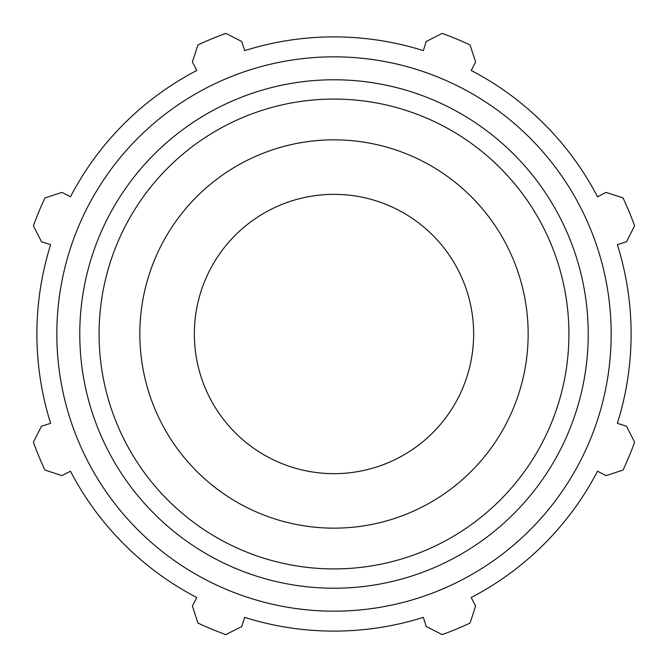 <?xml version="1.0" encoding="UTF-8"?>
<svg xmlns="http://www.w3.org/2000/svg" width="668" height="668" viewBox="0 0 668 668"><rect width="100%" height="100%" fill="white"/><g stroke="black" fill="none" stroke-linecap="round" stroke-linejoin="round"><path stroke-width="1" d="M617.357 244.655L626.5 241.774L634.6 225.826A319.471 319.471 0 0 0 623.044 197.937L606.043 192.384L597.543 196.809A297.11 297.11 0 0 0 471.19 70.457L475.616 61.957L470.063 44.956A319.471 319.471 0 0 0 442.174 33.4L426.226 41.499L423.345 50.643A297.11 297.11 0 0 0 244.655 50.643L241.774 41.499L225.826 33.4A319.471 319.471 0 0 0 197.937 44.956L192.384 61.957L196.809 70.457A297.11 297.11 0 0 0 70.457 196.809L61.957 192.384L44.956 197.937A319.471 319.471 0 0 0 33.4 225.826L41.499 241.774L50.643 244.655A297.11 297.11 0 0 0 50.643 423.345L41.499 426.226L33.4 442.174A319.471 319.471 0 0 0 44.956 470.063L61.957 475.616L70.457 471.19A297.11 297.11 0 0 0 196.809 597.543L192.384 606.043L197.937 623.044A319.471 319.471 0 0 0 225.826 634.6L241.774 626.5L244.655 617.357A297.11 297.11 0 0 0 423.345 617.357L426.226 626.5L442.174 634.6A319.471 319.471 0 0 0 470.063 623.044L475.616 606.043L471.19 597.543A297.11 297.11 0 0 0 597.543 471.19L606.043 475.616L623.044 470.063A319.471 319.471 0 0 0 634.6 442.174L626.5 426.226L617.357 423.345A297.11 297.11 0 0 0 617.357 244.655M334 611.17A277.17 277.17 0 0 0 574.029 195.415A277.17 277.17 0 0 0 93.971 195.415A277.17 277.17 0 0 0 334 611.17M334 528.154A194.154 194.154 0 0 0 502.144 236.923A194.154 194.154 0 0 0 165.856 236.923A194.154 194.154 0 0 0 334 528.154M334 473.654A139.654 139.654 0 0 0 454.941 264.177A139.654 139.654 0 0 0 213.059 264.177A139.654 139.654 0 0 0 334 473.654M334 588.224A254.224 254.224 0 0 0 554.164 206.888A254.224 254.224 0 0 0 113.836 206.888A254.224 254.224 0 0 0 334 588.224M334 568.919A234.919 234.919 0 0 1 130.552 216.541A234.919 234.919 0 0 1 537.448 216.541A234.919 234.919 0 0 1 334 568.919"/></g></svg>
